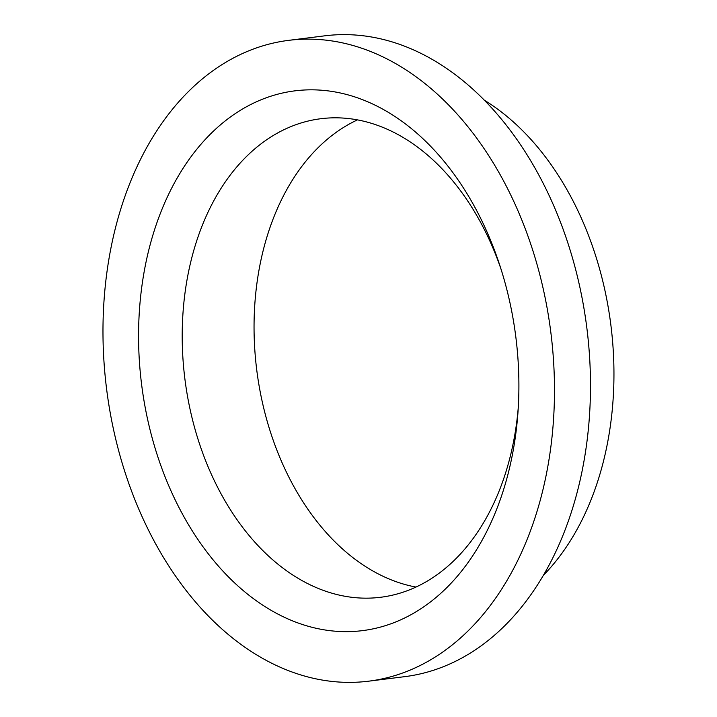 <?xml version="1.0" encoding="UTF-8"?>
<svg xmlns="http://www.w3.org/2000/svg" width="717" height="717" viewBox="0 0 717 717"><rect width="100%" height="100%" fill="white"/><g stroke="black" fill="none" stroke-linecap="round" stroke-linejoin="round"><path stroke-width="1.08" d="M368.905 681.15L404.899 676.633A322.901 223.901 -97.1 0 0 589.983 364.272A322.901 223.901 -97.1 0 0 324.55 35.85L288.548 40.367A322.901 223.901 -97.1 0 0 103.472 352.728A322.901 223.901 -97.1 0 0 368.905 681.15A322.901 223.901 -97.1 0 0 553.981 368.789A322.901 223.901 -97.1 0 0 288.548 40.367M543.567 575.142A273.643 189.745 -97.1 0 0 613.528 355.784A273.643 189.745 -97.1 0 0 483.975 99.968M500.968 268.983A241.136 167.204 -97.1 0 0 320.795 118.726A241.136 167.204 -97.1 0 0 182.575 351.993A241.136 167.204 -97.1 0 0 380.799 597.252A241.136 167.204 -97.1 0 0 518.292 407.157M357.425 119.9A241.136 167.204 -97.1 0 0 254.418 342.986A241.136 167.204 -97.1 0 0 416.003 587.071M518.472 367.516A272.003 188.607 -97.1 0 0 499.615 264.788A272.003 188.607 -97.1 0 0 279.702 93.685A272.003 188.607 -97.1 0 0 138.981 353.992A272.003 188.607 -97.1 0 0 325.939 630.118A272.003 188.607 -97.1 0 0 518.024 411.558A272.003 188.607 -97.1 0 0 518.472 367.516"/></g></svg>

